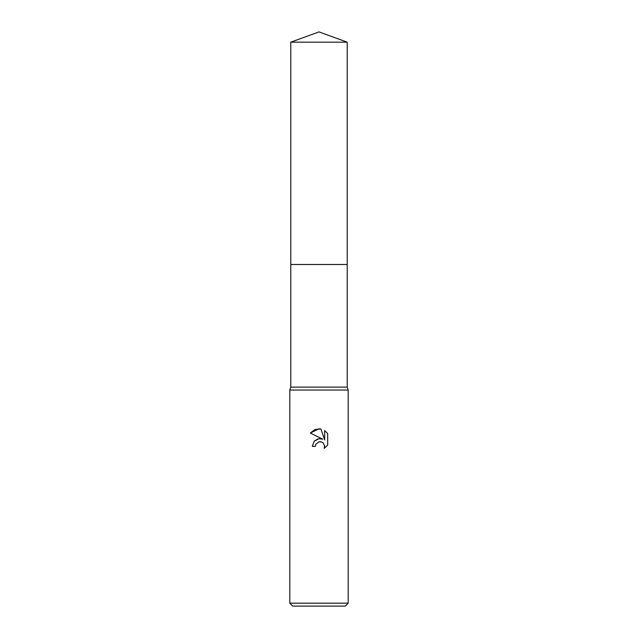 <?xml version="1.0" encoding="UTF-8"?>
<svg xmlns="http://www.w3.org/2000/svg" width="638" height="638" viewBox="0 0 638 638"><rect width="100%" height="100%" fill="white"/><g stroke="black" fill="none" stroke-linecap="round" stroke-linejoin="round"><path stroke-width="0.96" d="M290.776 42.172L347.224 42.172L319 31.9L290.776 42.172L290.776 387.122L347.224 387.122L348.196 390.041L348.196 603.181L289.804 603.181L292.722 606.1L345.278 606.1L348.196 603.181M290.776 387.122L289.804 390.041L348.196 390.041M319 441.799L315.842 444.263L315.355 446.385L312.285 446.385L314.183 441.265L319 438.705L322.716 439.159L310.323 433.05L319 428.776L320.882 428.975L324.67 439.877L324.67 430.538L327.677 433.577L327.677 445.093L324.184 448.434L324.678 446.353L323.314 443.059L321.807 442.046L319 441.799L321.002 441.791M315.355 446.385L315.666 444.67M320.882 428.975L314.989 429.494L310.323 433.05M327.677 433.577L324.67 430.538M322.716 439.159L318.809 438.729M317.891 438.928L314.351 441.089M324.614 445.595L324.184 448.434L327.677 445.093M290.776 264.499L347.224 264.499L347.224 387.122M347.224 42.172L347.224 264.499M289.804 390.041L289.804 603.181"/></g></svg>
